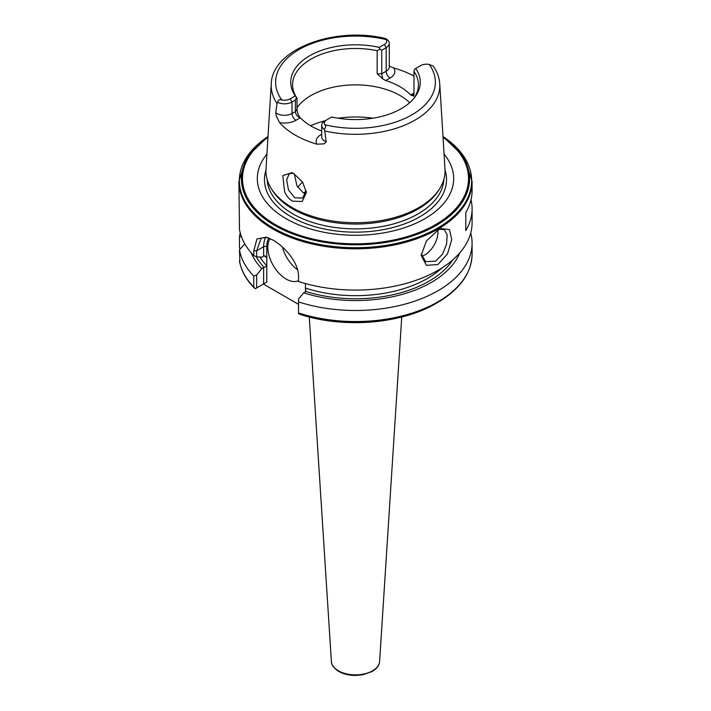 <?xml version="1.0" encoding="UTF-8"?>
<svg xmlns="http://www.w3.org/2000/svg" width="711" height="711" viewBox="0 0 711 711"><rect width="100%" height="100%" fill="white"/><g stroke="black" fill="none" stroke-linecap="round" stroke-linejoin="round"><path stroke-width="1.07" d="M302.699 182.238L306.37 192.548L302.184 201.489L292.452 201.16C289.128 199.133 286.506 195.996 284.604 191.748L282.791 175.635L291.99 172.631L293.625 173.466L302.699 182.238M293.394 173.342L289.368 173.537L286.649 179.794L288.506 189.997L294.727 197.8L302.406 198.067L306.272 191.277M437.923 264.536L426.396 265.327L421.188 255.347L426.404 241.002L437.94 230.133L441.184 228.595L449.432 229.573L451.743 239.589L447.53 253.863L437.923 264.536M421.241 253.996L425.72 261.648L435.656 261.141L442.526 254.129L446.57 244.131L447.166 234.879L444.233 229.591L439.709 229.209M270.047 238.523A25.907 14.958 -120 0 0 286.151 279.059A25.907 14.958 -120 0 0 298.531 280.649M282.471 247.073A25.907 14.958 -120 0 0 297.58 269.807M294.345 173.911L296.931 185.855L303.321 192.841L305.757 193.881M421.667 256.271A18.504 10.683 120 0 0 424.849 254.885A18.504 10.683 120 0 0 437.816 230.204M276.935 103.85L275.788 112.72L276.366 116.177L279.521 122.594A85.213 49.192 0 0 0 295.243 135.108A85.213 49.192 0 0 0 316.928 144.191L324.26 143.826L326.189 141.809L324.776 130.966A84.307 48.677 0 0 0 439.754 83.916L444.997 169.191A89.55 51.699 0 0 1 440.038 188.077A89.55 51.699 0 0 1 292.177 207.585A89.55 51.699 0 0 1 270.962 188.077A89.55 51.699 0 0 1 266.003 169.191L271.247 83.916A84.307 48.677 0 0 0 276.988 103.379L276.935 103.85M439.754 83.916C439.336 77.686 437.203 71.784 433.346 66.203L429.222 64.443A8.07 4.657 0 0 0 420.823 65.545L415.748 68.469A64.772 37.399 0 0 1 414.629 97.46A64.772 37.399 0 0 1 331.735 116.977L326.66 119.91A8.07 4.657 0 0 0 324.758 124.754C326.056 126.176 325.86 127.678 324.172 129.251L324.776 130.966M324.172 129.251A10.656 6.15 180 0 1 321.71 125.314A10.656 6.15 180 0 1 324.829 120.968L326.66 119.91M270.962 188.077L272.029 189.837A88.422 51.05 0 0 0 292.976 209.096A88.422 51.05 0 0 0 438.971 189.837L440.038 188.077M266.936 154.118A98.18 56.684 0 0 0 286.071 218.668A98.18 56.684 0 0 0 412.211 224.854A98.18 56.684 0 0 0 444.064 154.118M302.61 182.096A62.923 36.323 0 0 0 299.926 184.736A62.923 36.323 0 0 0 297.767 187.331M409.669 102.695A62.923 36.323 0 0 0 399.991 95.487A62.923 36.323 0 0 0 297.02 107.779M321.71 130.966A62.923 36.323 180 0 1 311.009 126.007A62.923 36.323 180 0 1 300.255 117.706C298.407 115.626 297.331 112.782 297.02 109.192L297.02 98.207A62.923 36.323 0 0 1 292.577 84.813A62.923 36.323 0 0 1 377.168 50.703L380.047 49.219L379.265 47.406L384.34 44.482A8.07 4.657 0 0 0 386.242 39.629C384.944 38.278 385.14 38.19 386.828 39.363A10.656 6.15 180 0 1 389.29 43.3A10.656 6.15 180 0 1 386.171 47.655L381.754 50.205L381.754 73.775L382.722 78.832L377.168 73.775L377.168 50.703M389.29 66.141L393.707 67.963A16.211 9.359 180 0 1 390.099 78.023L385.718 80.547L382.722 78.832M385.718 80.547A62.923 36.323 180 0 1 399.991 86.724A62.923 36.323 180 0 1 410.745 95.025L413.642 96.092L413.98 94.483L413.98 71.411A62.923 36.323 0 0 1 418.424 84.813A62.923 36.323 0 0 1 413.749 98.545M268.785 237.981A27.391 15.811 -120 0 0 266.776 246.726L266.776 257.524L264.101 255.889A2.222 1.28 0 0 0 263.639 256.093L261.772 257.169L256.662 256.84L253.783 255.658A116.586 67.314 0 0 1 239.465 229.324L238.914 181.501A116.586 67.314 0 0 0 273.06 229.093A116.586 67.314 0 0 0 400.115 243.686A116.586 67.314 0 0 0 472.086 181.501L472.086 190.672A116.586 67.314 0 0 1 465.794 212.482L465.794 230.613A116.586 67.314 0 0 0 472.086 208.803A116.586 67.314 0 0 0 471.02 199.738M253.783 255.658L253.783 250.761L256.955 238.958L266.323 237.145L273.06 240.096C284.987 246.824 298.842 263.026 298.531 276.597L298.531 281.503A116.586 67.314 0 0 0 472.086 222.774L472.086 208.803M275.788 112.72A10.656 6.15 0 0 0 276.935 113.502A10.656 6.15 0 0 0 292.008 113.502L295.403 111.538C295.705 114.391 297.287 116.497 300.14 117.875L295.936 120.301A16.211 9.359 180 0 1 279.521 122.594M413.962 94.936L410.86 94.865L413.98 93.061M413.98 76.041A85.951 49.628 0 0 0 393.707 67.963M297.02 109.192L295.403 111.538L295.403 100.055L292.008 102.02A10.656 6.15 180 0 1 277.654 102.393C277.992 100.055 279.361 99.238 281.778 99.94A79.872 46.117 0 0 1 299.02 49.583A79.872 46.117 0 0 1 386.242 39.629C384.944 38.278 385.14 38.19 386.828 39.363M277.654 102.393L276.988 103.379M281.778 99.94A8.07 4.657 0 0 0 290.177 98.847L295.252 95.914L297.02 98.207M379.265 47.406A64.772 37.399 0 0 0 309.703 55.751A64.772 37.399 0 0 0 295.252 95.914M415.748 68.469L414.522 69.18L413.98 71.411M240.265 232.977A116.586 67.314 0 0 0 239.465 236.63L239.465 247.686L240.078 249.072M241.464 236.763L239.465 236.63M266.776 257.524L266.776 282.08L263.381 284.045L298.531 304.344M305.517 288.515L305.872 291.483A2.222 1.28 180 0 1 305.517 291.75L305.375 283.547M305.517 291.75L303.65 292.834L298.531 299.073L298.531 313.667L300.682 314.555C343.635 328.66 401.662 323.896 436.154 303.366L437.629 302.504A116.151 67.056 0 0 0 466.763 274.339M298.531 301.908A116.586 67.314 0 0 0 472.086 243.18A116.586 67.314 0 0 0 470.735 232.977M244.824 243.935L239.465 249.739A116.586 67.314 0 0 0 253.783 276.072L256.662 274.89L261.772 268.66L263.639 267.576A2.222 1.28 180 0 1 264.101 267.372L266.776 266.154M239.465 249.739L239.865 261.408M256.662 274.89L256.662 287.928L255.302 288.71L253.783 287.128L253.783 276.072M303.65 292.834A107.112 61.839 0 0 0 459.768 252.885M254.28 287.982L253.783 287.128A116.586 67.314 0 0 1 239.465 260.786M251.232 252.885A107.112 61.839 0 0 0 261.772 268.66M256.662 287.928L263.639 283.893L263.639 267.576M267.363 237.456L261.257 238.087L256.662 250.761L256.662 256.84M266.776 282.08L263.639 283.893M380.047 49.219L381.754 50.205M295.403 100.055L296.478 97.558M321.71 136.814L321.71 136.796A10.656 6.15 0 0 0 324.829 141.151A10.656 6.15 0 0 0 326.189 141.809M379.612 661.47C379.212 665.558 376.661 668.935 371.96 671.593L362.717 674.792L355.438 675.45C349.003 675.397 343.44 674.046 338.738 671.424C333.699 668.047 331.255 664.723 331.388 661.47A24.13 13.936 0 0 0 338.436 670.802A24.13 13.936 0 0 0 364.316 673.921A24.13 13.936 0 0 0 379.612 661.47L401.742 317.008M267.123 179.35A88.422 51.05 0 0 0 292.976 213.922A88.422 51.05 0 0 0 388.117 225.271A88.422 51.05 0 0 0 443.877 179.35M265.967 170.142A91.026 52.552 0 0 0 291.137 216.775A91.026 52.552 0 0 0 397.805 226.142A91.026 52.552 0 0 0 445.033 170.142M268.003 136.69A114.062 65.847 0 0 0 274.846 225.503A114.062 65.847 0 0 0 432.484 227.52A114.062 65.847 0 0 0 442.997 136.69M267.967 137.312A113.013 65.243 0 0 0 275.592 224.72A113.013 65.243 0 0 0 431.293 226.978A113.013 65.243 0 0 0 443.033 137.312M268.011 136.539A116.151 67.056 0 0 0 273.371 228.062A116.151 67.056 0 0 0 434.812 229.635A116.151 67.056 0 0 0 442.989 136.539M306.21 190.85A58.293 33.657 0 0 0 303.899 193.152M372.999 118.195A74.024 42.74 0 0 0 338.001 118.195M325.656 120.612A74.024 42.74 0 0 0 310.574 125.758M290.177 98.847L292.008 102.02L292.008 113.502A5.555 3.208 -120 0 0 295.936 120.301M321.71 135.081A5.555 3.208 60 0 1 320.901 134.717L321.71 134.246M316.928 144.191A16.211 9.359 180 0 1 320.901 134.717M377.168 73.775L381.754 73.775L386.171 71.224A5.555 3.208 -120 0 0 390.099 78.023M384.34 44.482L386.171 47.655L386.171 71.224A10.656 6.15 0 0 0 389.29 66.87L389.29 43.3M324.758 124.754A79.872 46.117 0 0 0 411.98 114.8A79.872 46.117 0 0 0 429.222 64.443M259.888 257.053A101.78 58.764 0 0 0 266.918 265.843M264.945 255.871A101.78 58.764 0 0 0 266.918 257.986M305.375 288.053A101.78 58.764 0 0 0 441.913 267.958M300.504 314.493A114.062 65.847 0 0 0 436.154 303.366M298.531 313.533A116.151 67.056 0 0 0 437.629 302.504C460.053 289.235 471.535 273.148 472.086 254.236L472.086 243.18M298.531 312.964A116.586 67.314 0 0 0 472.086 254.236M305.872 291.483A104.002 60.044 0 0 0 452.916 259.755M256.253 256.68A104.002 60.044 0 0 0 264.101 267.372M263.639 256.093L263.639 246.726L256.662 250.761L253.783 250.761M266.776 246.726A2.222 1.28 180 0 0 263.639 246.726A29.613 17.091 60 0 1 265.825 237.225M321.71 136.796L321.71 125.314M472.086 181.501L464.523 157.362L442.989 136.53M385.353 38.492C334.89 26.156 272.011 48.997 271.247 83.916M239.483 260.946C241.153 270.544 246.024 279.503 254.085 287.813M238.914 181.501L246.477 157.362L268.011 136.53M331.388 661.47L309.258 317.008"/></g></svg>
